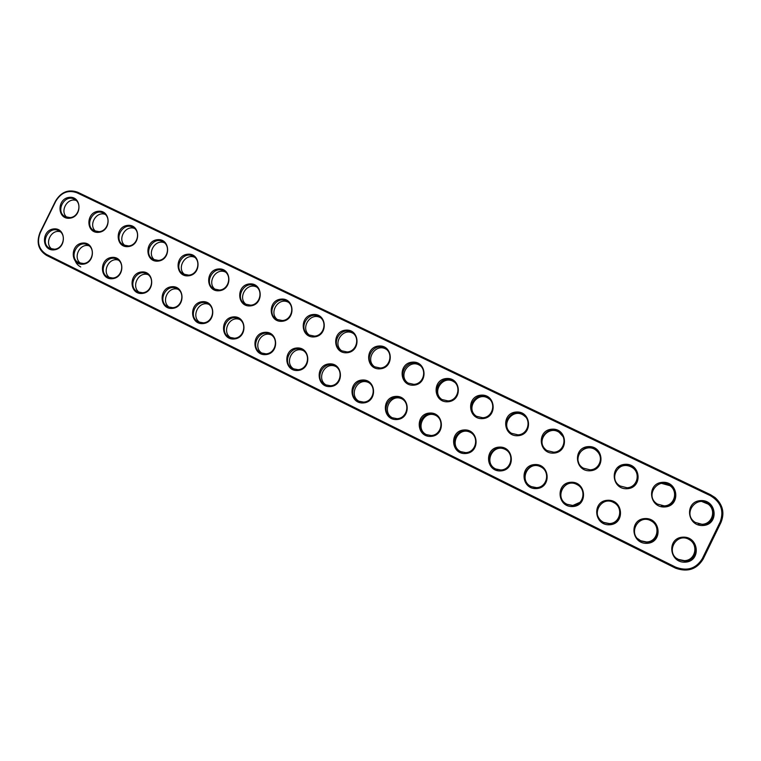 <?xml version="1.0" encoding="UTF-8"?>
<svg xmlns="http://www.w3.org/2000/svg" width="761" height="761" viewBox="0 0 761 761"><rect width="100%" height="100%" fill="white"/><g stroke="black" fill="none" stroke-linecap="round" stroke-linejoin="round"><path stroke-width="1.14" d="M675.017 567.896L46.516 255.363C38.326 250.093 36.157 242.483 40.01 232.533L55.515 201.066C61.061 191.943 68.442 188.994 77.632 192.21L710.612 494.745L715.102 497.589C722.826 504.724 724.795 512.971 721.009 522.341L703.145 559.069C696.8 569.352 687.668 572.405 675.739 568.239L675.017 567.896L675.511 567.078L46.488 254.431C38.687 249.418 36.623 242.169 40.295 232.676L55.81 201.189C61.108 192.495 68.129 189.679 76.89 192.742L710.289 495.62C720.914 502.003 724.215 510.764 720.191 521.913L702.308 558.669C696.02 568.724 687.088 571.53 675.511 567.078M128.257 246.612C141.242 245.337 140.49 223.829 127.553 225.389C114.645 226.692 115.311 248.086 128.257 246.612M158.136 261.118C171.292 259.862 170.474 238.164 157.365 239.705C144.295 240.99 145.037 262.564 158.136 261.118M188.462 275.834C201.789 274.607 200.885 252.719 187.606 254.231C174.364 255.487 175.192 277.251 188.462 275.834M250.455 305.912C264.124 304.742 263.059 282.455 249.437 283.92C235.853 285.128 236.833 307.282 250.455 305.912M282.141 321.294C296 320.153 294.84 297.665 281.047 299.102C267.282 300.272 268.348 322.635 282.141 321.294M54.164 249.865C66.797 248.609 66.236 227.396 53.641 228.928C41.084 230.203 41.579 251.301 54.164 249.865M83.101 264.191C95.896 262.954 95.258 241.56 82.511 243.063C69.793 244.319 70.354 265.608 83.101 264.191M297.846 370.483C311.848 369.446 310.65 346.664 296.704 347.996C282.797 349.052 283.91 371.71 297.846 370.483M265.798 354.616C279.61 353.551 278.497 330.978 264.742 332.329C251.006 333.423 252.034 355.872 265.798 354.616M234.217 338.987C247.858 337.894 246.83 315.52 233.246 316.899C219.691 318.031 220.633 340.272 234.217 338.987M203.111 323.587C216.571 322.464 215.62 300.291 202.217 301.698C188.833 302.859 189.698 324.899 203.111 323.587M172.452 308.405C185.741 307.254 184.875 285.289 171.634 286.726C158.431 287.905 159.211 309.756 172.452 308.405M142.231 293.451C155.358 292.281 154.569 270.497 141.498 271.962C128.457 273.17 129.161 294.821 142.231 293.451M112.457 278.716C125.413 277.508 124.699 255.924 111.791 257.408C98.92 258.645 99.548 280.105 112.457 278.716M98.797 232.314C111.62 231.011 110.944 209.694 98.169 211.273C85.422 212.604 86.012 233.808 98.797 232.314M219.235 290.759C232.723 289.56 231.744 267.472 218.302 268.966C204.89 270.193 205.784 292.157 219.235 290.759M314.312 336.904C328.352 335.791 327.106 313.094 313.132 314.502C299.178 315.653 300.329 338.217 314.312 336.904M69.755 218.226C82.426 216.895 81.817 195.767 69.194 197.365C56.609 198.716 57.132 219.739 69.755 218.226M590.184 470.783C605.851 469.946 603.806 445.451 588.215 446.602C572.662 447.478 574.593 471.83 590.184 470.783M553.78 453.118C569.228 452.243 567.297 427.986 551.925 429.175C536.581 430.089 538.408 454.203 553.78 453.118M330.388 386.588C344.571 385.589 343.287 362.588 329.152 363.891C315.064 364.919 316.262 387.787 330.388 386.588M536.476 488.591C551.877 487.811 549.984 463.449 534.66 464.552C519.354 465.371 521.133 489.58 536.476 488.591M572.748 506.541C588.367 505.808 586.37 481.199 570.817 482.265C555.302 483.045 557.195 507.501 572.748 506.541M346.968 352.752C361.19 351.668 359.858 328.762 345.694 330.141C331.558 331.263 332.804 354.036 346.968 352.752M647.059 543.325C663.135 542.679 660.909 517.575 644.909 518.564C628.947 519.259 631.059 544.201 647.059 543.325M664.762 506.969C680.886 506.227 678.603 481.228 662.565 482.312C646.555 483.102 648.714 507.939 664.762 506.969M627.169 488.733C643.064 487.934 640.905 463.192 625.095 464.315C609.314 465.152 611.359 489.742 627.169 488.733M685.128 562.17C701.442 561.561 699.093 536.21 682.864 537.152C666.665 537.808 668.9 562.997 685.128 562.17M500.776 470.916C515.958 470.098 514.179 445.975 499.064 447.116C483.977 447.972 485.651 471.953 500.776 470.916M702.964 525.518C719.326 524.805 716.929 499.558 700.653 500.605C684.415 501.347 686.688 526.441 702.964 525.518M609.599 524.786C625.447 524.091 623.335 499.245 607.563 500.272C591.83 501.004 593.827 525.699 609.599 524.786M517.956 435.73C533.185 434.816 531.359 410.797 516.205 412.024C501.071 412.976 502.793 436.852 517.956 435.73M482.693 418.617C497.713 417.665 495.991 393.875 481.038 395.14C466.122 396.12 467.739 419.768 482.693 418.617M447.972 401.77C462.783 400.781 461.166 377.218 446.412 378.512C431.696 379.53 433.218 402.959 447.972 401.77M363.425 402.94C377.798 401.97 376.419 378.759 362.103 380.024C347.815 381.023 349.099 404.101 363.425 402.94M396.966 419.539C411.539 418.607 410.065 395.178 395.549 396.414C381.071 397.375 382.45 420.671 396.966 419.539M431.03 436.405C445.803 435.501 444.234 411.844 429.518 413.052C414.84 413.984 416.324 437.499 431.03 436.405M465.627 453.527C480.61 452.662 478.926 428.776 464.02 429.955C449.142 430.85 450.712 454.593 465.627 453.527M413.784 385.18C428.395 384.162 426.873 360.819 412.329 362.141C397.813 363.197 399.23 386.398 413.784 385.18M380.12 368.838C394.54 367.791 393.114 344.666 378.759 346.017C364.433 347.102 365.765 370.093 380.12 368.838M128.571 245.955C137.532 245.451 141.032 231.401 133.175 227.482C123.025 221.175 112.771 239.705 123.501 244.975L128.571 245.955M158.431 260.443C167.496 259.967 171.006 245.822 163.063 241.827C152.771 235.406 142.402 254.06 153.275 259.434L158.431 260.443M188.728 275.14C197.898 274.683 201.427 260.462 193.389 256.39C182.954 249.846 172.462 268.623 183.487 274.093L188.728 275.14M250.673 305.19C260.053 304.781 263.61 290.398 255.401 286.165C244.681 279.363 233.903 298.379 245.251 304.077L250.673 305.19M282.341 320.543C291.815 320.162 295.401 305.713 287.097 301.385C276.233 294.44 265.304 313.58 276.814 319.401L282.341 320.543M54.535 249.208C63.458 248.714 66.778 234.388 58.816 230.802C48.723 225.066 39.344 243.701 49.95 248.419L54.535 249.208M83.453 263.515C92.481 263.04 95.8 248.609 87.734 244.966C77.498 239.135 68.043 257.912 78.802 262.707L83.453 263.515M298.027 369.684C307.872 369.37 311.22 354.179 302.364 350.07C291.006 343.534 280.952 363.368 292.918 368.714L298.027 369.684M265.998 353.836C275.729 353.504 279.068 338.417 270.326 334.383C259.14 327.953 249.189 347.634 260.966 352.895L265.998 353.836M234.455 338.226C244.053 337.865 247.392 322.892 238.764 318.926C227.748 312.609 217.884 332.129 229.48 337.304L234.455 338.226M203.358 322.845C212.852 322.464 216.181 307.596 207.667 303.696C196.814 297.484 187.035 316.852 198.459 321.951L203.358 322.845M172.728 307.691C182.098 307.282 185.427 292.519 177.028 288.695C166.336 282.578 156.642 301.794 167.886 306.816L172.728 307.691M142.535 292.757C151.791 292.319 155.12 277.67 146.835 273.903C136.295 267.891 126.678 286.954 137.77 291.901L142.535 292.757M112.78 278.031C121.922 277.575 125.242 263.03 117.07 259.33C106.683 253.413 97.151 272.333 108.072 277.194L112.78 278.031M99.13 231.677C107.995 231.154 111.477 217.18 103.715 213.337C93.698 207.144 83.567 225.551 94.145 230.726L99.13 231.677M219.472 290.055C228.747 289.618 232.286 275.32 224.162 271.173C213.594 264.495 202.959 283.396 214.145 288.98L219.472 290.055M314.474 336.134C324.062 335.772 327.668 321.256 319.287 316.842C308.272 309.746 297.18 329.009 308.852 334.945L314.474 336.134M70.107 217.598C78.878 217.056 82.35 203.168 74.673 199.392C64.79 193.304 54.773 211.596 65.199 216.676L70.107 217.598M590.108 469.841C600.429 469.699 604.396 454.992 595.578 449.589C583.468 440.743 570.293 460.805 583.364 468.167L590.108 469.841M553.742 452.205C563.996 452.034 567.887 437.28 559.069 432.029C547.073 423.497 534.289 443.492 547.178 450.617L553.742 452.205M330.54 385.77C340.509 385.485 343.867 370.179 334.888 366.003C323.349 359.335 313.209 379.339 325.356 384.781L330.54 385.77M536.448 487.639C547.178 487.535 550.603 471.62 540.919 466.902C528.248 459.368 517.356 480.457 530.807 486.498L536.448 487.639M572.681 505.57C583.544 505.504 586.988 489.504 577.199 484.671C564.32 476.947 553.266 498.246 566.964 504.4L572.681 505.57M347.102 351.963C356.795 351.63 360.429 337.047 351.953 332.538C340.804 325.28 329.532 344.657 341.375 350.735L347.102 351.963M646.926 542.308C658.027 542.298 661.547 526.184 651.568 521.104C638.26 512.924 626.798 534.679 641.038 541.081L646.926 542.308M664.61 505.989C675.026 505.903 679.183 491.397 670.47 485.623C658.198 476.034 644.006 496.124 657.418 504.086L664.61 505.989M627.064 487.772C637.442 487.658 641.494 473.019 632.705 467.444C620.5 458.255 606.859 478.355 620.101 485.994L627.064 487.772M684.967 561.123C696.172 561.152 699.74 545.019 689.694 539.777C676.168 531.321 664.448 553.323 678.993 559.877L684.967 561.123M500.776 469.994C511.382 469.86 514.788 454.032 505.218 449.418C492.748 442.055 482.008 462.945 495.221 468.881L500.776 469.994M702.784 524.5C713.19 524.453 717.49 510.155 708.91 504.153C696.629 494.07 681.742 514.094 695.297 522.446L702.784 524.5M609.504 523.787C620.491 523.749 623.963 507.682 614.079 502.736C600.99 494.802 589.746 516.319 603.701 522.598L609.504 523.787M517.946 434.835C528.124 434.636 531.949 419.872 523.159 414.774C511.287 406.507 498.836 426.426 511.554 433.323L517.946 434.835M482.712 417.741C492.795 417.523 496.572 402.759 487.83 397.794C476.091 389.765 463.934 409.589 476.472 416.305L482.712 417.741M448.02 400.914C458.017 400.666 461.746 385.932 453.061 381.09C441.466 373.28 429.556 392.999 441.922 399.535L448.02 400.914M363.549 402.103C373.641 401.846 376.999 386.436 367.905 382.174C356.196 375.382 345.941 395.558 358.298 401.085L363.549 402.103M397.061 418.683C407.287 418.455 410.655 402.94 401.437 398.593C389.546 391.677 379.178 412.015 391.734 417.646L397.061 418.683M431.097 435.52C441.447 435.321 444.824 419.701 435.492 415.268C423.411 408.21 412.928 428.738 425.694 434.455L431.097 435.52M465.665 452.624C476.148 452.453 479.535 436.728 470.079 432.21C457.808 425.009 447.202 445.708 460.186 451.539L465.665 452.624M413.86 384.353C423.763 384.067 427.454 369.38 418.835 364.652C407.382 357.042 395.71 376.657 407.896 383.021L413.86 384.353M380.234 368.039C390.022 367.725 393.684 353.085 385.133 348.471C373.832 341.042 362.369 360.543 374.383 366.754L380.234 368.039M134.564 228.462C125.261 224.723 116.966 239.734 125.08 245.632M164.405 242.769C154.902 238.745 146.35 254.098 154.759 260.062M194.673 257.294C184.99 252.956 176.152 268.652 184.875 274.702M256.6 287.002C246.526 281.979 237.052 298.388 246.421 304.619M288.267 302.203C278.012 296.79 268.167 313.551 277.87 319.896M60.186 231.705C51.082 229.023 44.071 243.777 51.929 249.094M89.037 245.803C79.715 242.911 72.542 258.046 80.714 263.373M303.03 350.46C291.986 345.855 283.72 364.053 294.469 369.323M271.097 334.84C260.329 330.512 252.224 348.196 262.545 353.504M239.639 319.449C229.137 315.377 221.185 332.595 231.097 337.922M208.638 304.286C198.383 300.471 190.592 317.232 200.133 322.578M178.084 289.342C168.076 285.775 160.447 302.098 169.617 307.454M147.967 274.616C138.207 271.287 130.721 287.201 139.548 292.547M118.288 260.11C108.747 256.999 101.432 272.514 109.917 277.851M105.161 214.364C96.048 210.902 88 225.57 95.81 231.401M225.408 272.029C215.525 267.368 206.383 283.415 215.42 289.551M320.438 317.641C310.003 311.81 299.729 328.923 309.775 335.401M76.167 200.476C67.244 197.261 59.434 211.606 66.958 217.37M599.991 462.403C601.276 457.313 599.792 453.137 595.54 449.875C587.045 443.511 574.46 453.118 578.693 462.707M563.054 436.633L559.287 432.438C548.795 424.828 535.744 440.571 545.342 449.247M335.439 366.317C324.1 361.427 315.691 380.167 326.897 385.38M540.757 466.816C528.153 460.101 518.165 480.714 531.207 486.536L535.107 487.639M577.266 484.709C564.462 477.08 553.532 498.217 567.126 504.315L572.805 505.475L580.015 502.289M353.114 333.347C342.517 327.021 331.748 344.495 342.155 351.125M637.67 538.645L640.686 540.738L646.536 541.956C657.561 541.956 661.052 525.946 651.14 520.895L650.541 520.572M661.423 505.732L664.096 505.884C674.436 505.808 678.565 491.406 669.918 485.67L661.613 483.387M627.578 487.725C637.471 486.954 640.819 472.962 632.41 467.615C627.54 464.629 622.859 464.781 618.36 468.053M676.558 558.308L678.374 559.402L684.301 560.638C695.43 560.667 698.969 544.638 689 539.444L688.467 539.149M505.161 449.39C492.748 443.045 483.121 463.363 495.858 469.033L497.837 469.784M698.275 523.891L701.994 524.272C712.334 524.224 716.596 510.022 708.082 504.067L701.975 501.575M597.594 515.463C598.65 518.564 600.657 520.866 603.606 522.388L609.371 523.568C620.282 523.53 623.735 507.577 613.918 502.66L613.052 502.222M525.746 417.095L523.616 415.297C512.648 407.554 499.987 424.98 510.831 432.866M489.694 399.297L488.514 398.431C477.47 390.793 465.142 408.743 476.3 416.2M454.555 382.222L453.965 381.832C442.978 374.355 430.935 392.438 442.103 399.639M368.353 382.422C356.709 377.228 348.148 396.529 359.81 401.684L359.839 401.694M401.76 398.774C389.927 393.313 381.128 412.862 393.037 418.131L393.342 418.274M435.692 415.373C423.668 409.646 414.612 429.442 426.788 434.835L427.425 435.13M470.146 432.248C457.941 426.217 448.61 446.269 461.052 451.806L462.193 452.281M420.129 365.594L419.958 365.489C409.095 358.203 397.28 376.229 408.324 383.249M386.341 349.328C375.601 342.431 364.234 360.248 375.002 367.078M74.397 257.465C74.939 261.851 77.042 265.009 80.723 266.959M46.516 255.363L46.488 254.431M703.145 559.069L702.308 558.669M721.009 522.341L720.191 521.913M710.612 494.745L710.289 495.62M77.632 192.21L76.89 192.742M287.572 301.689L287.097 301.385M50.464 248.647L49.95 248.419M79.353 262.954L78.802 262.707M294.069 369.199L292.918 368.714M261.974 353.323L260.966 352.895M230.374 337.694L229.48 337.304M199.258 322.293L198.459 321.951M168.619 307.13L167.886 306.816M138.426 292.186L137.77 291.901M108.671 277.461L108.072 277.194M319.896 317.242L319.287 316.842M326.697 385.323L325.356 384.781M352.771 333.08L351.953 332.538M669.918 485.67L670.47 485.623M689 539.444L689.694 539.777M678.374 559.402L678.993 559.877M495.858 469.033L495.221 468.881M708.082 504.067L708.91 504.153M523.616 415.297L523.159 414.774M488.514 398.431L487.83 397.794M453.965 381.832L453.061 381.09M359.81 401.684L358.298 401.085M393.037 418.131L391.734 417.646M426.788 434.835L425.694 434.455M461.052 451.806L460.186 451.539M419.958 365.489L418.835 364.652M386.217 349.223L385.133 348.471"/></g></svg>
